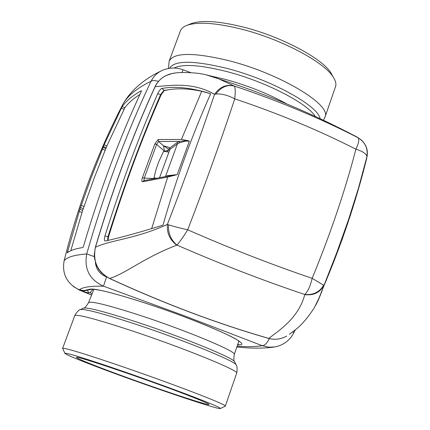 <?xml version="1.0" encoding="UTF-8"?>
<svg xmlns="http://www.w3.org/2000/svg" width="430" height="430" viewBox="0 0 430 430"><rect width="100%" height="100%" fill="white"/><g stroke="black" fill="none" stroke-linecap="round" stroke-linejoin="round"><path stroke-width="0.64" d="M332.669 76.088L330.917 72.864C322.027 58.168 280.596 36.233 242.558 26.87C218.897 21.118 201.885 20 191.522 23.499L190.479 23.919M335.292 87.322L335.679 86.21C336.325 83.614 335.491 80.555 333.175 77.024C323.946 61.748 280.425 38.743 240.488 28.885C215.661 22.844 197.859 21.645 187.072 25.289C183.357 26.681 181.095 28.643 180.277 31.18L169.318 60.727M91.386 295.002L79.582 290.185L91.396 294.969M73.987 286.923L79.872 290.218L73.858 286.826M88.58 302.591L93.858 289.309M91.869 293.685L90.037 292.647L93.063 289.261M225.175 406.194L225.347 406.011C224.831 404.974 216.113 401.152 199.192 394.536C175.693 385.447 148.85 375.712 118.658 365.339C82.813 353.186 64.134 347.531 62.613 348.386L64.892 353.326M94.853 366.043C76.513 359.039 66.542 354.836 64.941 353.433C65.043 352.363 79.754 356.744 109.075 366.57C137.111 376.046 172.693 388.844 195.29 397.567C212.237 404.135 220.622 407.78 220.456 408.5C220.461 410.704 140.873 383.684 94.853 366.043M101.695 368.188C85.011 361.807 76.621 358.217 76.529 357.421C74.734 354.981 148.076 379.83 187.152 395.014C200.584 400.206 207.803 403.292 208.813 404.264C212.689 407.57 142.153 383.721 101.695 368.188M79.889 209.222L91.407 176.983L104.13 144.829L122.12 106.645C126.183 100.916 132.607 95.6 141.389 90.698L141.217 91.633C119.148 139.051 99.916 190.565 83.517 246.17L82.818 247.54C75.277 248.696 70.079 250.47 67.23 252.872L79.889 209.222L82.673 210.302L70.773 250.728M139.9 94.466C133.295 98.62 128.28 103.049 124.861 107.758L106.876 145.926L94.181 178.074L82.673 210.302M79.55 289.772L84.479 290.814L91.574 289.315C91.789 289.272 92.557 288.895 101.819 290.621C116.283 293.738 144.727 302.435 173.22 312.712C201.584 323.027 226.465 333.718 235.656 338.985L240.182 341.979M77.615 288.992L79.464 289.739C82.581 287.143 90.59 285.95 103.485 286.176C89.607 279.763 84.011 269.024 86.699 253.947C104.716 191.495 126.157 133.94 151.021 81.281C153.29 76.733 156.703 73.261 161.266 70.875C168.442 67.499 175.72 67.144 183.099 69.8L183.115 69.805M120.712 108.521C96.508 155.929 77.642 206.674 64.118 260.757L64.124 260.747C61.952 273.383 66.462 282.806 77.658 289.014M161.266 70.875C143.889 79.265 131.284 90.074 123.453 103.302L122.76 104.538C97.588 153.048 78.045 205.121 64.124 260.747C66.838 257.178 74.363 254.915 86.699 253.947L94.337 256.613M269.298 338.587C266.955 343.344 264.6 345.709 262.219 345.688L268.809 347.198L275.076 346.919M293.948 332.6L292.518 332.024M272.975 339.2L275.904 339.259M95.379 262.348C96.105 269.373 99.825 274.232 106.543 276.942L103.485 286.176L185.529 316.243L262.219 345.688C255.667 346.784 247.309 346.945 237.14 346.177M122.765 104.533C127.344 95.944 136.761 88.193 151.021 81.281C152.494 80.329 154.977 80.362 158.46 81.377M181.89 72.562L183.099 69.8L190.673 72.589M168.92 152.107L163.674 151.317L162.723 153.085L158.546 162.255L155.923 169.92L153.951 177.816L155.354 178.369M156.235 178.203L153.951 177.816M154.977 86.822C132.343 136.149 112.477 189.592 95.395 247.153L95.476 247.207C111.902 239.58 134.053 239.467 167.388 224.444C184.991 178.826 200.713 135.455 214.549 94.326C219.698 86.941 226.207 84.146 234.076 85.93L218.994 78.959C211.689 76.314 208.679 75.035 198.805 73.385C187.072 72.186 178.251 72.213 172.344 73.46L165.668 75.718C160.772 78.33 157.208 82.033 154.977 86.822L155.155 86.618C158.487 79.679 164.217 75.298 172.344 73.46L175.128 73.089M95.395 247.153L94.278 254.641L94.53 258.478L96.605 265.589L98.663 269.271L101.281 272.55L106.043 276.549L109.65 278.463C97.314 271.604 92.59 261.182 95.476 247.207C112.595 189.539 132.488 136.009 155.155 86.618C168.732 85.903 191.957 81.259 214.549 94.326L215.908 94.062C220.977 87.118 227.088 84.436 234.237 86.011C235.371 87.311 235.543 91.59 234.748 98.857C277.78 113.257 318.168 130.032 355.911 149.199C362.769 151.301 366.441 153.811 366.924 156.73L358.464 188.141L348.445 219.897L336.787 252.636L322.855 288.267C320.382 295.544 317.904 301.365 315.421 305.719M268.53 338.383L268.772 338.394C274.722 340.076 280.715 339.297 286.745 336.056L286.745 336.056C280.742 339.334 274.668 340.108 268.53 338.383C217.139 323.591 164.169 303.644 109.623 278.538M289.417 334.287L295.039 330.041C301.231 325.381 307.595 318.044 314.131 308.031C319.286 297.829 322.194 291.239 322.855 288.267L336.373 254.334L348.445 219.897M360.963 139.669L357.98 137.681L361.189 139.863C366.403 144.674 368.295 150.559 366.871 157.514L358.453 188.189L348.456 219.87M318.431 299.554L323.209 287.53C341.404 244.853 355.895 201.821 366.693 158.433L366.672 158.514M205.922 74.766L218.994 78.959C266.944 94.39 313.303 113.934 358.061 137.595L355.438 136.208M234.076 85.93L234.237 86.011C278.242 100.754 319.485 117.976 357.959 137.681C365.091 142.045 368.08 148.393 366.924 156.73M357.98 137.681L357.959 137.681C359.518 139.11 358.835 142.948 355.911 149.199L355.911 149.199C345.043 190.861 330.455 233.904 312.153 278.328L323.639 285.219C319.651 292.077 313.363 295.168 304.779 294.491C263.251 280.58 220.649 264.111 176.977 245.084C170.893 240.031 168.082 233.275 168.544 224.815C173.279 226.336 179.665 227.997 187.706 229.808L187.706 229.808C205.352 183.981 221.031 140.33 234.748 98.857L234.748 98.857C227.572 95.105 221.294 93.504 215.908 94.062M206.029 92.326L210.684 93.745C192.059 135.278 176.155 179.095 162.965 225.191L157.031 226.997C135.482 233.533 118.282 238.193 105.425 240.972L105.114 241.053C104.216 240.736 104.168 238.999 104.979 235.844C120.841 185.255 138.412 137.863 157.702 93.681C159.337 90.456 160.75 88.709 161.943 88.44C174.306 86.226 189.001 87.521 206.029 92.326M168.544 224.815L167.388 224.444C166.77 233.114 169.888 240.021 176.751 245.159C142.604 258.36 127.006 272.91 109.65 278.463C164.287 303.607 217.327 323.586 268.772 338.394C279.027 330.455 298.656 318.066 304.757 294.636L304.779 294.491C307.858 291.567 310.315 286.181 312.153 278.328C271.679 264.6 230.2 248.427 187.706 229.808C183.341 236.812 179.761 241.907 176.977 245.084L176.751 245.159M323.639 285.219L323.806 285.359C320.006 292.556 313.658 295.646 304.757 294.636M366.871 157.514L367.247 151.156C367.44 150.753 366.183 144.233 361.189 139.857M352.869 207.615L341.882 240.252L340.576 242.391M157.702 93.681L160.594 94.648L163.932 90.37L168.947 89.714C178.461 88.123 189.377 88.655 201.713 91.3L210.684 93.745M168.947 89.714L164.319 90.526L161.943 88.44M189.361 141.164L185.48 141.094L179.702 142.755L179.369 141.411L187.276 140.497L189.361 141.164L177.198 174.612L167.689 177.069L151.65 228.62M187.276 140.497L181.417 139.46L201.713 91.3M107.57 240.504L107.951 236.779L104.979 235.844M164.319 90.526L161.11 94.863L160.594 94.648C141.346 138.831 123.797 186.206 107.951 236.779L108.484 236.984L107.973 240.413M167.195 151.844L168.614 149.167L169.936 148.581M159.595 177.585L169.931 149.35L169.587 148.065L168.759 147.339L163.481 145.765L168.614 149.167M352.777 207.776L352.928 207.421M161.11 94.863C141.712 138.981 124.173 186.351 108.484 236.984M143.953 180.632L144.249 178.101L142.405 177.676C141.583 180.251 141.658 181.611 142.636 181.745L143.77 180.67L168.017 176.096L174.564 175.418M154.526 178.525L144.249 178.101L156.66 144.394L154.843 143.926L158.192 139.503L158.589 141.497L163.481 145.765L164.475 151.204L167.781 150.5M179.702 142.755L177.386 143.942L165.507 176.461L167.705 175.628L177.198 174.612M166.603 176.381L167.802 176.133M167.705 175.628L167.205 176.236M154.295 178.568L154.606 178.509M169.151 148.952L169.775 148.264M169.587 148.065L177.031 142.626L179.369 141.411L158.589 141.497L156.66 144.394L164.475 151.204L165.394 151.575M324.876 117.524L325.214 116.53C330.713 104.2 279.355 73.439 228.964 60.711C193.532 52.197 173.586 52.379 169.124 61.253L168.442 68.467M320.14 118.696C318.028 105.63 271.196 79.727 227.207 68.472C193.538 60.275 174.333 60.216 169.592 68.284M174.064 68.047C182.755 63.726 200.375 64.914 226.927 71.606C265.278 81.501 307.283 103.168 315.298 116.449M286.934 104.006C268.675 93.853 248.083 85.629 225.175 79.335L210.216 75.857M234.216 354.616L234.307 354.358C236.462 351.444 185.771 330.267 139.825 315.303C107.505 304.892 90.402 300.704 88.526 302.736C86.204 306.456 84.554 308.245 83.581 308.111M91.837 293.776L90.037 292.647L88.827 292.884C87.698 292.894 84.71 292.008 79.872 290.218L79.937 289.906M234.753 362.076L234.549 361.657C233.125 357.765 181.922 336.857 136.353 321.919C104.979 311.712 87.355 307.127 83.479 308.16L80.426 309.573M87.301 290.218L88.827 292.884M236.253 365.188L236.048 364.769C234.662 360.877 181.799 339.367 134.751 323.908C102.372 313.357 84.232 308.595 80.324 309.621C78.647 309.965 76.798 311.949 74.782 315.572M236.634 373.299L236.715 373.057C238.935 370.488 182.363 347.478 131.241 330.584C95.438 318.861 76.605 313.9 74.739 315.701L62.64 348.311M239.488 341.447L238.736 341.565M237.898 343.978L238.989 344.801C250.76 345.451 225.884 332.363 183.18 316.373C140.578 300.366 95.971 287.509 90.176 289.207L91.574 289.315M237.629 344.758L238.989 344.801M83.124 290.712L90.176 289.207M79.109 211.388L81.894 212.463M67.472 251.534L68.537 251.937M122.12 106.645L124.861 107.758M121.281 108.199L124.017 109.306M104.13 144.829L106.876 145.926M103.442 146.56L106.194 147.657M103.184 147.474L105.941 148.57M102.512 149.221L105.269 150.317M81.377 205.432L84.172 206.513M80.582 207.604L83.372 208.679M106.543 276.942L106.817 277.038M169.463 150.597L168.028 150.022M168.377 149.441L169.269 148.893M167.689 177.069L142.636 181.745M142.405 177.676L154.843 143.926M158.192 139.503L181.417 139.46M169.931 149.35L177.386 143.942L177.031 142.626M330.917 72.864L333.175 77.024M191.522 23.499L187.072 25.289M335.679 86.21L325.214 116.53L323.489 120.271M79.582 290.185L73.197 286.342M238.919 341.028L234.307 354.358C233.646 358.776 233.726 361.211 234.549 361.657L236.048 364.769C237.209 366.134 237.435 368.897 236.715 373.057L225.347 406.011M220.456 408.5L225.336 406.119M64.118 260.757C61.947 273.383 66.451 282.8 77.631 289.008L79.507 289.766C82.189 290.718 83.845 291.067 84.479 290.814M295.351 329.783L293.943 332.61C289.669 340.743 282.994 345.569 273.915 347.091C262.864 348.52 250.513 348.483 236.86 346.983M169.458 150.634L168.012 150.054"/></g></svg>
